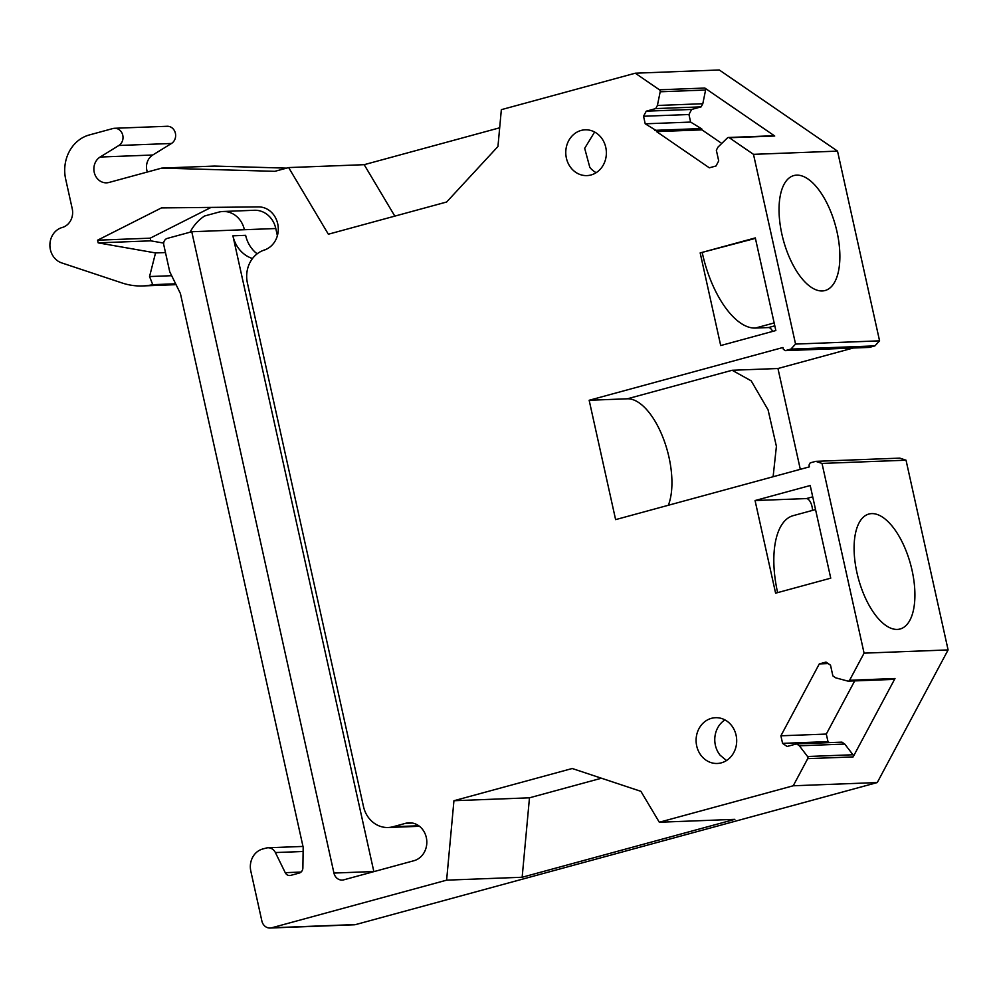 <?xml version="1.0" encoding="UTF-8"?>
<svg xmlns="http://www.w3.org/2000/svg" width="998" height="998" viewBox="0 0 998 998"><rect width="100%" height="100%" fill="white"/><g stroke="black" fill="none" stroke-linecap="round" stroke-linejoin="round"><path stroke-width="1.5" d="M856.92 572.578A59.556 27.046 -105.2 0 1 868.846 514.045A59.556 27.046 -105.2 0 1 912.085 570.457A59.556 27.046 -105.2 0 1 900.146 628.99A59.556 27.046 -105.2 0 1 856.92 572.578M864.081 653.154L822.015 463.421L906.034 460.203L948.1 649.923L864.081 653.154L849.597 680.262A1.834 1.622 -92.2 0 1 847.838 681.098L835.675 677.817L832.881 675.908L830.511 665.192L825.982 662.086L819.296 663.907L780.898 735.8L782.569 743.36L787.098 746.467L796.566 743.897L799.361 745.805L807.557 756.509A1.834 1.622 -92.2 0 1 807.719 758.655L793.235 785.775L659.316 822.24L640.903 791.339L572.228 768.51L453.94 800.72L529.476 797.814L601.445 778.215M795.556 344.073L753.49 154.341L729.326 137.749A1.834 1.622 -92.2 0 0 728.415 137.487L773.824 135.74A1.834 1.622 87.8 0 1 774.722 136.015L704.85 88.049A1.834 1.622 87.8 0 1 705.598 90.032L660.189 91.779A1.834 1.622 -92.2 0 0 659.441 89.795L635.264 73.203L719.284 69.972L837.522 151.122L879.575 340.842L795.556 344.073L790.89 349.113L785.314 350.635L783.343 349.275L782.956 347.504L589.157 400.273L615.616 519.621L809.415 466.852L809.016 465.08L810.201 462.86L815.765 461.35L822.015 463.421M728.415 137.487A1.834 1.622 -92.2 0 0 727.417 137.924L718.011 147.08L716.339 150.199L718.71 160.903L716.003 165.992L709.316 167.814L656.572 131.611L701.968 129.865L721.754 143.438M656.347 130.626L701.756 128.892L690.628 122.08L688.944 114.52L643.548 116.255L645.219 123.814L656.347 130.626L656.572 131.611M643.548 116.255L646.255 111.177L655.723 108.595L657.395 105.476L660.189 91.779M286.576 168.138L214.408 166.067L161.788 168.088L274.837 171.332L288.647 167.577L328.354 234.218L446.642 202.008L497.952 146.506L501.345 109.668L635.264 73.203M161.788 168.088L109.007 182.459A13.747 12.176 -92.2 0 1 106.574 182.834A13.747 12.176 -92.2 0 1 94.323 172.716A13.747 12.176 -92.2 0 1 100.124 157.035L118.849 145.483A9.169 8.121 -92.2 0 0 122.717 135.029A9.169 8.121 -92.2 0 0 114.545 128.28A9.169 8.121 -92.2 0 0 112.924 128.53L89.284 134.967A36.652 32.485 -92.2 0 0 65.681 179.178L72.23 208.719A15.581 13.81 -92.2 0 1 62.188 227.507A18.326 16.242 -92.2 0 0 49.9 244.859A18.326 16.242 -92.2 0 0 61.689 262.898L122.105 282.983A73.303 64.957 -92.2 0 0 142.739 285.939A73.303 64.957 -92.2 0 0 152.756 284.667L149.55 276.546L155.538 252.931L98.178 242.863L97.579 240.194L161.427 207.921L258.432 206.898A21.993 19.486 -92.2 0 1 278.118 226.184A21.993 19.486 -92.2 0 1 263.534 250.261L265.119 249.824A27.495 24.364 -92.2 0 0 257.609 253.48A27.532 24.389 -92.2 0 0 257.571 253.504A27.495 24.364 -92.2 0 0 247.404 282.983L363.459 806.459A27.495 24.364 -92.2 0 0 388.147 827.492A27.495 24.364 -92.2 0 0 393.012 826.756L405.612 823.313L412.461 823.051M303.118 851.494L275.386 852.554L285.253 872.676A5.501 4.878 -92.2 0 0 289.719 875.533A5.501 4.878 -92.2 0 0 290.692 875.383L299.2 873.075A5.501 4.878 -92.2 0 0 302.881 867.873L303.18 847.314L180.401 293.512L169.735 271.743L163.809 245.021A5.501 4.878 -92.2 0 1 167.352 238.385L191.766 231.736L333.943 873.063A9.169 8.121 -92.2 0 0 342.177 880.074A9.169 8.121 -92.2 0 0 343.799 879.824L413.908 860.725A19.249 17.053 -92.2 0 0 426.358 846.666A19.249 17.053 -92.2 0 0 422.528 829.388A19.249 17.053 -92.2 0 0 409.03 822.789A19.249 17.053 -92.2 0 0 405.612 823.313M275.386 852.554A9.169 8.121 -92.2 0 0 267.938 847.776A9.169 8.121 -92.2 0 0 266.316 848.026L262.624 849.024A18.326 16.242 -92.2 0 0 250.822 871.129L261.875 921.017A9.169 8.121 -92.2 0 0 270.109 928.028A9.169 8.121 -92.2 0 0 271.73 927.778L446.617 880.161L453.94 800.72M830.748 578.166L775.608 593.174L755.062 500.547L810.214 485.527L830.748 578.166M775.845 330.538L720.706 345.558L700.172 252.918L755.311 237.911L775.845 330.538M571.155 168.088A22.904 20.297 -92.2 0 0 586.949 175.598A22.904 20.297 -92.2 0 0 604.838 161.639A22.904 20.297 -92.2 0 0 600.983 137.325A22.904 20.297 -92.2 0 0 585.19 129.815A22.904 20.297 -92.2 0 0 567.301 143.787A22.904 20.297 -92.2 0 0 571.155 168.088M701.482 755.973A22.904 20.297 -92.2 0 0 717.275 763.47A22.904 20.297 -92.2 0 0 735.164 749.51A22.904 20.297 -92.2 0 0 731.309 725.197A22.904 20.297 -92.2 0 0 715.516 717.699A22.904 20.297 -92.2 0 0 697.627 731.659A22.904 20.297 -92.2 0 0 701.482 755.973M796.566 743.897L841.975 742.15L844.757 744.059L852.966 754.762A1.834 1.622 -92.2 0 1 853.128 756.908L894.994 678.528L849.597 680.262M948.1 649.923L877.267 782.557L793.235 785.775M879.575 340.842L874.909 345.894L869.345 347.404L785.314 350.635M853.19 348.028L777.953 368.512L800.309 469.334M906.034 460.203L899.797 458.119L815.765 461.35M877.267 782.557L355.762 924.547L271.73 927.778M270.109 928.028L354.128 924.797A9.169 8.121 -92.2 0 0 355.762 924.547M277.382 235.703L275.797 228.517A23.827 21.108 -92.2 0 0 254.403 210.279L222.991 211.489A23.827 21.108 -92.2 0 0 218.774 212.137L204.59 215.992A45.821 40.594 -92.2 0 0 190.082 232.197M659.316 822.24L734.852 819.346L522.154 877.254L529.476 797.814M446.617 880.161L522.154 877.254M844.757 744.059L799.361 745.805M780.898 735.8L826.307 734.066L827.978 741.626L829.45 742.637M827.978 741.626L782.569 743.36M828.14 663.57L819.296 663.907M826.307 734.066L854.7 680.898M893.247 679.351A1.834 1.622 -92.2 0 0 894.994 678.528M589.157 400.273L627.355 398.801A61.389 27.869 -105.2 0 1 636.437 401.196A61.389 27.869 -105.2 0 1 666.29 447.054A61.389 27.869 -105.2 0 1 668.348 505.262M777.953 368.512L732.12 370.27L751.182 380.837L768.061 409.816L776.407 446.356L773.113 476.732M874.909 345.894L790.89 349.113M837.522 151.122L753.49 154.341M837.048 231.985A59.556 27.046 74.8 0 0 793.809 175.573A59.556 27.046 74.8 0 0 781.871 234.106A59.556 27.046 74.8 0 0 825.109 290.518A59.556 27.046 74.8 0 0 837.048 231.985M701.968 129.865L701.756 128.892M654.738 130.351L700.147 128.605M690.628 122.08L645.219 123.814M688.944 114.52L691.664 109.443L646.255 111.177M691.664 109.443L701.132 106.861L655.723 108.595M701.132 106.861L702.804 103.73L657.395 105.476M705.598 90.032L702.804 103.73M288.647 167.577L364.183 164.682L499.674 127.794M364.183 164.682L394.821 216.117M114.545 128.28L167.165 126.272A9.169 8.121 -92.2 0 1 175.336 133.008A9.169 8.121 -92.2 0 1 171.469 143.475L152.744 155.014A13.747 12.176 -92.2 0 0 147.342 172.018M175.636 283.794L152.756 284.667M171.668 275.697L149.55 276.546M165.481 252.556L155.538 252.931M163.684 243.113L150.798 240.842L98.178 242.863M150.798 240.842L150.199 238.173L97.579 240.194M150.199 238.173L211.102 207.397M257.147 253.829A31.15 27.607 -92.2 0 1 245.633 235.328L232.908 235.815L373.838 871.528A9.169 8.121 -92.2 0 0 373.863 871.628M275.797 228.517L191.766 231.736M815.541 509.566L793.136 515.667A77.894 35.367 74.8 0 0 777.617 592.625M812.384 510.427A8.246 3.743 74.8 0 0 806.409 498.576L755.062 500.547M755.424 238.372L700.172 252.918M772.677 331.411A8.246 3.743 74.8 0 0 768.497 327.556L755.349 328.055A77.894 35.367 74.8 0 1 702.293 252.843M594.621 132.023L584.678 148.315L589.818 167.377A22.904 20.297 -92.2 0 0 596.18 172.679M724.947 719.907A22.904 20.297 -92.2 0 0 720.157 755.249L726.519 760.551M244.385 229.715A23.827 21.108 -92.2 0 0 222.991 211.489M232.908 235.815A31.15 27.607 -92.2 0 0 252.494 258.519M853.128 756.908L807.719 758.655M852.966 754.762L807.557 756.509M732.12 370.27L627.355 398.801M704.85 88.049L659.441 89.795M774.722 136.015L729.326 137.749M152.744 155.014L100.124 157.035M171.469 143.475L118.849 145.483M418.748 825.758L393.012 826.756M373.838 871.528L333.943 873.063M301.047 872.065L285.253 872.676M812.721 496.854L806.409 498.576M768.497 327.556L774.81 325.835M774.161 322.94L755.349 328.055M893.672 679.401L848.275 681.147M176.072 284.667L142.739 285.939M419.459 826.294L388.147 827.492M302.98 846.429L267.938 847.776"/></g></svg>
